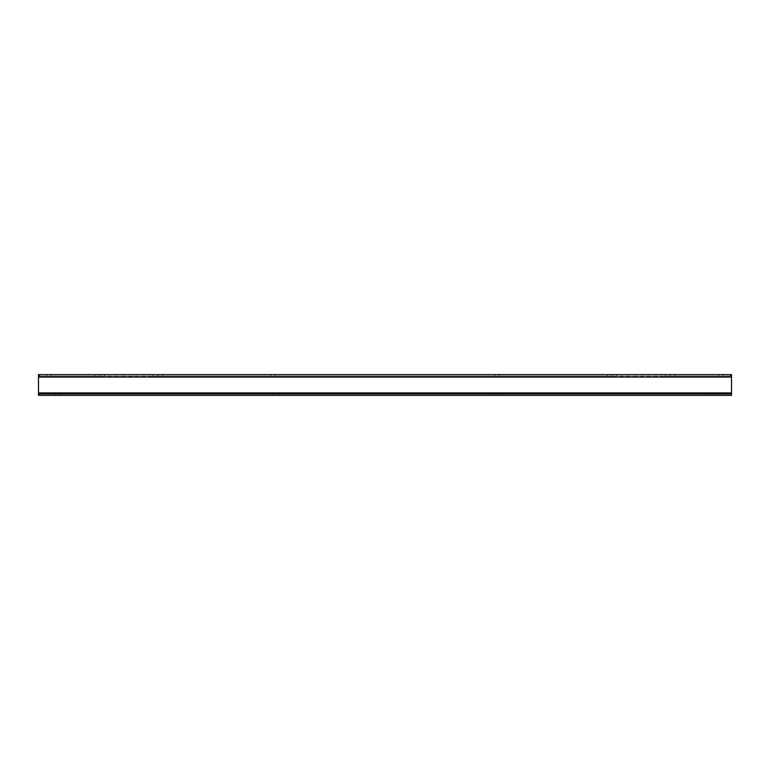 <?xml version="1.0" encoding="UTF-8"?>
<svg xmlns="http://www.w3.org/2000/svg" width="770" height="770" viewBox="0 0 770 770"><rect width="100%" height="100%" fill="white"/><g stroke="black" fill="none" stroke-linecap="round" stroke-linejoin="round"><path stroke-width="0.58" stroke-dasharray="3.85 2.89" d="M60.551 393.922L55.113 393.922L60.551 393.922L60.551 395.366L55.113 395.366L60.551 395.366L55.113 395.366L60.551 395.366L60.551 393.922L55.113 393.922L60.551 393.922M496.775 393.922L491.337 393.922L496.775 393.922L496.775 395.366L491.337 395.366L496.775 395.366L491.337 395.366L496.775 395.366L496.775 393.922L491.337 393.922L496.775 393.922M278.663 393.922L273.225 393.922L278.663 393.922L278.663 395.366L273.225 395.366L278.663 395.366L273.225 395.366L278.663 395.366L278.663 393.922L273.225 393.922L278.663 393.922M714.887 393.922L709.449 393.922L714.887 393.922L714.887 395.366L709.449 395.366L714.887 395.366L709.449 395.366L714.887 395.366L714.887 393.922L709.449 393.922L714.887 393.922M38.5 395.366L38.5 393.922L731.5 393.922L731.5 392.931L38.5 392.931L38.5 377.069L38.5 393.922L38.5 392.931L731.5 392.931L38.5 392.931L38.5 395.366L731.5 395.366L731.5 377.069L731.5 393.922L38.5 393.922L731.5 393.922L731.5 395.366L38.5 395.366L38.789 393.922M730.73 376.078L670.121 376.078L670.121 374.634L612.131 374.634L612.131 376.078L157.869 376.078L157.869 374.634L99.879 374.634L99.879 376.078L38.5 376.078L731.5 376.078L731.5 374.634L731.5 376.078L38.5 376.078L38.5 377.069L38.5 374.634L38.5 376.078L38.5 374.634L730.73 374.634L730.73 376.078L731.5 376.078L731.5 392.931M51.138 374.634L46.931 374.634L51.138 374.634L51.138 376.078L46.931 376.078L51.138 376.078L46.931 376.078L51.138 376.078L51.138 374.634L46.931 374.634L51.138 374.634M275.121 374.634L270.905 374.634L275.121 374.634L275.121 376.078L270.905 376.078L275.121 376.078L270.905 376.078L275.121 376.078L275.121 374.634L270.905 374.634L275.121 374.634M499.095 374.634L494.879 374.634L499.095 374.634L499.095 376.078L494.879 376.078L499.095 376.078L494.879 376.078L499.095 376.078L499.095 374.634L494.879 374.634L499.095 374.634M723.068 374.634L718.862 374.634L723.068 374.634L723.068 376.078L718.862 376.078L723.068 376.078L718.862 376.078L723.068 376.078L723.068 374.634L718.862 374.634L723.068 374.634M730.73 374.634L731.5 374.634L731.5 377.069L38.5 377.069L38.5 392.931M665.29 376.078L670.121 376.078L670.121 374.634L670.121 376.078L612.131 376.078L665.29 376.078L665.29 374.634L665.29 376.078M612.131 374.634L612.131 376.078L612.131 374.634L157.869 374.634L157.869 376.078L157.869 374.634L157.869 376.078L153.037 376.078L612.131 376.078L612.131 374.634M153.037 376.078L99.879 376.078L153.037 376.078L153.037 374.634L153.037 376.078M39.27 374.634L39.27 376.078L99.879 376.078L99.879 374.634L99.879 376.078L99.879 374.634L38.5 374.634L731.5 374.634L670.121 374.634L670.121 376.078L731.5 376.078L731.5 377.069L38.5 377.069L731.5 377.069M709.449 393.922L709.449 395.366L709.449 393.922M273.225 393.922L273.225 395.366L273.225 393.922M491.337 393.922L491.337 395.366L491.337 393.922M55.113 393.922L55.113 395.366L55.113 393.922M731.211 393.922L731.211 395.366L38.789 395.366M39.27 376.078L38.5 376.078L38.5 377.069M718.862 374.634L718.862 376.078L718.862 374.634M494.879 374.634L494.879 376.078L494.879 374.634M270.905 374.634L270.905 376.078L270.905 374.634M46.931 374.634L46.931 376.078L46.931 374.634M674.963 376.078L674.963 374.634L674.963 376.078M616.962 376.078L616.962 374.634L616.962 376.078M607.299 376.078L607.299 374.634L607.299 376.078M162.701 376.078L162.701 374.634L162.701 376.078M104.71 376.078L104.71 374.634L104.71 376.078M95.037 376.078L95.037 374.634L95.037 376.078M39.713 376.078L39.713 374.634M730.287 376.078L730.287 374.634"/><path stroke-width="1.16" d="M731.5 392.931L731.5 395.366L731.5 393.922L38.5 393.922L38.5 392.931L731.5 392.931L731.5 374.634L38.5 374.634L38.5 392.931M38.789 393.922L38.789 395.366L731.211 395.366L731.211 393.922M38.5 395.366L38.5 393.922L38.789 395.366M731.5 377.069L38.5 377.069"/></g></svg>
